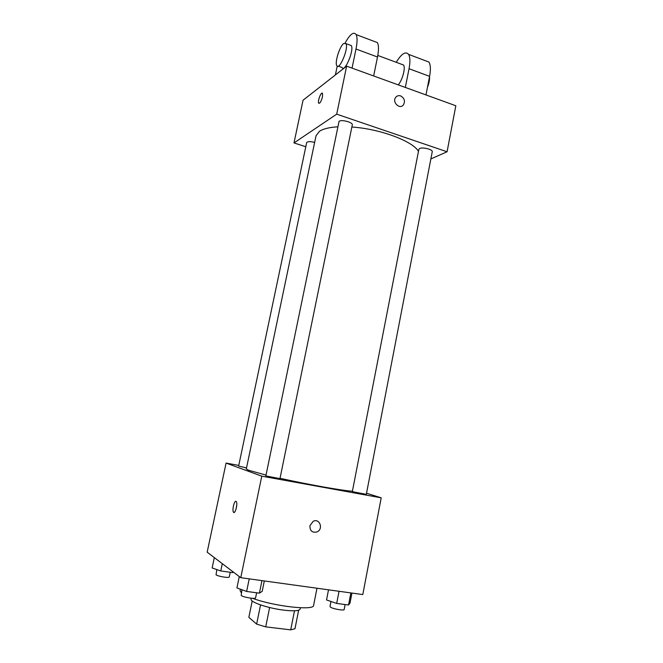 <?xml version="1.0" encoding="UTF-8"?>
<svg xmlns="http://www.w3.org/2000/svg" width="663" height="663" viewBox="0 0 663 663"><rect width="100%" height="100%" fill="white"/><g stroke="black" fill="none" stroke-linecap="round" stroke-linejoin="round"><path stroke-width="0.99" d="M294.496 610.797L290.701 629.85L294.977 628.731L298.657 610.217M290.701 629.85L265.714 626.866L256.639 624.123L248.865 617.311L252.205 600.993M269.634 607.523L265.714 626.866M260.551 604.905L256.639 624.123M300.38 607.764L300.124 609.065C299.262 610.938 293.792 611.294 283.714 610.134C268.009 608.253 249.785 602.037 251.086 599.178L251.277 598.217M252.57 598.324C274.391 606.446 314.32 610.855 313.607 605.36L316.98 588.23M240.362 589.183L240.081 590.534L241.324 592.797M366.531 493.222L381.208 497.822L362.794 594.57L240.76 577.688L207.171 552.188L226.075 463.081L238.755 465.409M381.208 497.822L261.777 476.167L240.76 577.688M309.919 525.718L313.168 521.333C319.583 517.811 323.718 529.033 317.08 531.9C312.29 533.019 309.903 530.955 309.919 525.718C309.894 530.955 312.29 533.019 317.08 531.9L317.08 531.9C323.718 529.024 319.574 517.811 313.168 521.333M337.542 126.84C329.246 127.354 323.246 128.821 319.533 131.233L316.036 135.749L246.304 468.981L248.708 470.291L265.656 474.973M280.035 478.296C308.535 484.653 344.354 490.985 352.418 491.175M261.777 476.167L226.075 463.081M352.94 491.764L366.316 494.358L432.251 151.711C433.038 149.531 422.555 146.871 419.621 148.52L418.867 149.308L352.351 491.498L352.94 491.764M265.855 475.935L279.968 478.636L352.293 124.884C353.188 122.44 341.627 119.29 339.066 121.296L265.855 475.935M246.52 467.937L238.622 466.056L306.662 142.62C307.541 141.393 310.201 141.318 314.643 142.396M236.045 501.369L236.393 501.734C237.992 504.187 234.851 515.027 233.401 512.051C231.984 509.922 234.379 500.233 236.045 501.369M236.011 509.259L236.782 505.015M351.854 127.031C379.866 128.813 412.709 141.103 418.469 151.338M346.633 66.159L455.829 105.757L447.077 151.769L430.859 158.946L447.077 151.769L336.696 114.16L293.991 142.935L305.792 146.747L293.991 142.935L303.057 100.204L346.633 66.159L336.696 114.16L293.991 142.935M233.459 572.144L232.489 572.6L220.762 570.959L212.143 567.951L214.323 557.616M232.705 571.572L232.489 572.6M222.287 563.666L220.762 570.959M216.834 569.592L216.047 574.796C217.63 576.329 229.365 578.269 229.249 576.984L230.227 572.285M264.313 580.945L262.2 591.33L259.407 593.145L246.636 591.446L236.923 587.948L239.285 576.561M261.96 580.622L259.407 593.145M249.23 578.857L246.636 591.446M241.954 589.755L241.183 595.44C243.106 597.28 255.711 599.352 255.595 597.819L256.631 592.78M351.929 593.07L350.006 603.098L348.539 605.004L336.688 603.429L326.536 599.949L328.508 589.83M350.86 592.921L348.539 605.004M339.042 591.288L336.688 603.429M330.978 601.474L330 606.521L330.522 607.159C332.95 608.932 344.288 610.905 344.155 609.537L345.108 604.548M322.251 93.16C320.768 92.381 317.527 101.331 318.646 103.08L318.953 103.378M322.483 96.856C321.149 101.638 319.864 103.718 318.646 103.08C317.386 101.033 321.464 90.947 322.549 93.458L322.483 96.856M400.651 95.92C404.488 98.182 405.4 101.19 403.386 104.945C399.59 109.909 391.692 101.862 395.819 97.196C397.112 95.745 398.728 95.323 400.651 95.92C398.72 95.323 397.112 95.745 395.819 97.196C391.684 101.862 399.59 109.909 403.386 104.945C405.4 101.19 404.488 98.182 400.651 95.928M447.077 151.769L336.696 114.16M373.659 75.963L377.504 57.01C378.838 50.106 378.805 45.308 377.396 42.606L374.04 41.338M401.728 64.352L403.568 65.032C405.723 67.825 402.408 80.165 398.239 84.872M396.225 62.297C401.521 53.662 405.648 51.018 408.59 54.383C410.173 57.117 410.322 61.899 409.038 68.72L405.333 87.441M349.749 45.009L351.332 45.598C354.315 50.272 344.511 73.22 342.058 67.485L338.312 66.134M335.387 74.952L337.227 66.126M345.166 42.913C350.056 34.153 353.711 31.368 356.122 34.575C357.415 37.252 357.365 42.067 355.998 49.021L352.053 68.132M343.608 43.551L345.97 43.601C348.895 48.266 339.141 71.289 336.746 65.571C334.658 62.421 339.572 46.609 343.608 43.551M425.082 60.606L428.928 62.057C430.619 64.817 430.834 69.582 429.591 76.353L425.969 94.925M427.453 87.317C429.06 83.215 429.748 79.684 429.525 76.717M377.504 57.01L355.998 49.021M429.591 76.353L409.038 68.72M234.487 512.234L233.401 512.051M377.802 55.443L403.568 65.032M345.97 43.601L351.332 45.598M377.396 42.606L356.122 34.575M428.928 62.057L408.59 54.383"/></g></svg>
